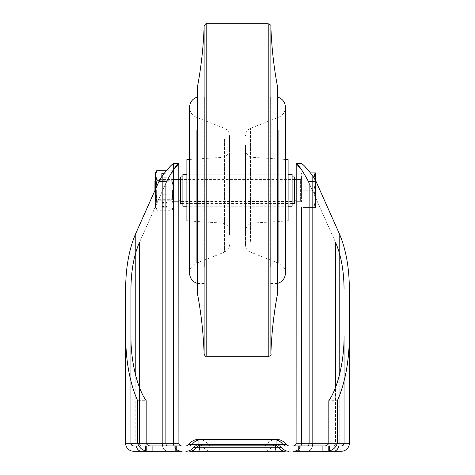 <?xml version="1.0" encoding="UTF-8"?>
<svg xmlns="http://www.w3.org/2000/svg" width="475" height="475" viewBox="0 0 475 475"><rect width="100%" height="100%" fill="white"/><g stroke="black" fill="none" stroke-linecap="round" stroke-linejoin="round"><path stroke-width="0.36" stroke-dasharray="2.38 1.78" d="M182.893 185.464L182.893 203.549L182.893 185.464M292.107 185.464L292.107 203.549L292.107 185.464M292.107 206.215L292.107 174.248M182.893 206.215L182.893 174.248M180.761 203.537L180.761 190.232L180.761 201.406L180.233 201.94L180.233 190.232L180.233 203.003M294.767 203.003L294.767 190.232L294.767 201.94L294.239 201.406L294.239 190.232L294.239 201.406L180.761 201.406L180.761 176.926M180.233 177.46L180.233 190.232L180.233 178.523L180.761 179.057L294.239 179.057L294.239 190.232L294.239 179.057L294.767 178.523L294.767 190.232L294.767 177.46M301.429 196.092L301.429 178.511L301.429 196.092M301.429 198.888L301.429 172.918L301.429 198.888M303.026 207.545L303.026 198.888L303.026 207.545L303.026 198.888L303.026 207.545L315.548 207.545L315.548 198.888L315.548 207.545L313.999 207.545L315.548 198.888L313.999 207.545L301.429 207.545M303.026 181.575L303.026 198.888L303.026 181.575M154.927 190.511L154.927 181.414M156.762 184.906L156.762 200.889L156.762 184.906M315.513 180.328L313.999 172.918L315.548 172.918L315.548 198.888L313.999 190.232L315.548 198.888L315.548 180.399M315.548 181.575L313.999 190.232L315.548 181.575M303.026 190.232L313.999 190.232L303.026 190.232M301.429 172.918L313.999 172.918M303.026 172.918L310.525 172.918M155.527 190.232L155.527 200.889L155.527 190.232M155.456 189.317L155.456 179.58L155.456 190.232L157.005 200.23L172.027 200.23L173.571 205.23L172.027 200.23L157.005 200.23L155.456 205.23L157.005 200.23L155.456 190.232L155.456 200.889L155.456 190.232L157.005 180.239L172.027 180.239L173.571 175.239L172.027 170.24L173.571 175.239L172.027 180.239L159.535 180.239M156.643 190.232L156.643 199.286L156.643 190.232M166.707 170.24L172.027 170.24L173.571 172.918L173.571 190.232L172.027 200.23L173.571 190.232L173.571 200.889L173.571 190.232L172.027 180.239L173.571 190.232L173.571 179.58L173.571 205.23L172.027 210.223L173.571 205.23L173.571 207.545L172.027 210.223L157.005 210.223L155.456 205.23L157.005 210.223L155.456 207.545L155.456 190.232L155.456 207.545M172.449 190.232L172.449 199.286L172.449 190.232M161.85 177.234L161.85 176.35L161.85 177.234L167.176 177.234L167.176 173.238L164.213 173.238M157.005 170.24L155.456 175.239L157.005 180.239M161.85 186.236L167.176 186.236L167.176 194.227L161.85 194.227L161.85 186.236L167.176 186.236L167.176 194.227L161.85 194.227L161.85 186.236M161.85 203.229L161.85 207.225L167.176 207.225L167.176 203.229L161.85 203.229L161.85 202.534L161.85 207.225M155.456 190.232L155.456 172.918M161.85 173.933L161.85 173.238M161.85 177.929L167.176 177.929L167.176 173.933L163.667 173.933M167.176 173.933L167.176 173.238M167.176 177.929L167.176 177.234M161.85 206.53L167.176 206.53L167.176 202.534L161.85 202.534M167.176 202.534L167.176 203.229M167.176 206.53L167.176 207.225M237.5 445.924L288.61 445.924L237.5 445.924M237.5 451.25L186.39 451.25L237.5 451.25M157.587 445.924L145.599 445.924L157.587 445.924M349.374 289.008L349.374 443.258L339.209 443.258L339.209 233.403C345.83 248.757 349.214 267.288 349.374 289.008L349.374 443.258A7.992 7.992 0 0 1 341.383 451.25L298.763 451.25L298.763 445.924L341.383 445.924A2.666 2.666 0 0 0 344.048 443.258A2.666 2.666 0 0 1 341.383 445.924L133.618 445.924A2.666 2.666 0 0 1 130.952 443.258L139.49 443.258L139.49 242.303L165.882 183.13L139.49 242.303C133.932 255.194 131.082 270.762 130.952 289.008L130.952 443.258A2.666 2.666 0 0 0 133.618 445.924L176.237 445.924L145.599 445.924L176.237 445.924L175.619 445.924L176.237 445.924L176.237 451.25L141.342 451.25A7.992 5.552 -90 0 1 135.791 443.258L135.791 233.403C129.17 248.757 125.786 267.288 125.626 289.008L125.626 335.766C125.816 361.19 129.812 382.838 137.613 400.692L146.181 400.692L146.181 443.258C147.292 445.324 149.15 446.215 151.757 445.924L323.243 445.924C325.85 446.215 327.708 445.324 328.819 443.258L328.819 400.692C337.957 387.742 344.322 360.608 344.048 335.766L344.048 289.008C343.918 270.762 341.068 255.194 335.51 242.303L309.118 183.13L309.118 443.258L301.429 443.258A7.992 7.992 0 0 1 293.437 451.25M317.413 451.25L298.763 451.25L317.413 451.25M173.571 179.312L173.571 201.151L173.571 179.312M301.429 179.312L301.429 201.151L301.429 179.312L300.366 179.58L300.366 200.889L300.366 179.58L296.103 179.58M301.548 163.566L304.813 166.404M307.313 169.118L312.817 175.887L315.958 181.278L308.311 181.278L335.51 242.303L335.51 443.258L309.118 443.258A2.666 1.853 -90 0 1 307.266 445.924M281.942 447.664L237.5 447.664L278.611 447.664L275.316 447.664L278.611 447.664L275.316 447.664L275.316 445.111L275.328 447.777L199.672 447.777L199.684 445.111L199.672 447.777L196.389 447.664L237.5 447.664L193.058 447.664M285.279 451.25C282.459 451.173 280.238 449.973 278.611 447.664L275.316 445.111L275.316 447.664M275.316 445.111L199.684 445.111L199.684 447.664M172.253 164.386L173.571 163.566L173.571 443.258L162.183 443.258L162.183 175.887L167.491 169.338M169.486 167.141L170.84 165.733M173.571 443.258A7.992 7.992 0 0 0 181.563 451.25A7.992 7.992 0 0 1 173.571 443.258L165.882 443.258L165.882 183.13L166.689 181.278L159.042 181.278L135.791 233.403M159.042 181.278L162.183 175.887M301.429 169.504L308.311 181.278M296.103 179.312L296.103 201.151L296.103 179.312M341.383 451.25A7.992 7.992 0 0 0 349.374 443.258A7.992 7.992 0 0 1 341.383 451.25A7.992 7.992 0 0 0 349.374 443.258L337.387 443.258C335.083 449.338 330.368 452.004 323.243 451.25L329.401 451.25L329.401 445.924M298.763 449.213A7.992 7.992 0 0 0 300.972 445.924A7.992 7.992 0 0 1 298.763 449.213M176.237 449.213A7.992 7.992 0 0 1 174.028 445.924M137.613 443.258L125.626 443.258A7.992 7.992 0 0 0 133.618 451.25L151.757 451.25C144.649 452.01 139.935 449.35 137.613 443.258L137.613 400.692L146.181 400.692C137.043 387.742 130.678 360.608 130.952 335.766L130.952 443.258L135.791 443.258L125.626 443.258A7.992 7.992 0 0 0 133.618 451.25A7.992 7.992 0 0 1 125.626 443.258A7.992 7.992 0 0 0 133.618 451.25M199.672 447.777C199.322 449.985 198.972 451.143 198.609 451.25L276.391 451.25C276.028 451.143 275.678 449.985 275.328 447.777L199.672 447.777L275.328 447.777C275.666 450.062 276.017 451.22 276.391 451.25L198.609 451.25C198.972 451.143 199.322 449.985 199.672 447.777L199.156 450.33M275.328 447.777C275.666 450.062 276.017 451.22 276.391 451.25L198.782 451.149M178.897 201.151L178.897 179.312L178.897 201.151M166.689 181.278L173.571 169.51M337.387 443.258L337.387 400.692L328.819 400.692L337.387 400.692C345.188 382.838 349.184 361.19 349.374 335.766M333.658 451.25A7.992 5.552 -90 0 0 339.209 443.258L344.048 443.258A2.666 2.666 0 0 1 341.383 445.924A2.666 2.666 0 0 0 344.048 443.258L344.048 289.008M151.757 451.25L323.243 451.25L151.757 451.25M276.076 444.731L283.058 444.731L276.076 444.731L276.076 439.785L276.391 445.924L276.082 444.766L191.942 444.731L198.924 444.731L198.924 439.785L198.918 444.766L191.942 444.731L283.058 444.731L276.076 444.731L276.076 439.785L198.924 439.785L198.924 444.731M175.619 445.924L168.958 445.924L175.619 445.924L175.619 451.25L175.619 445.924M167.734 445.924A2.666 1.853 -90 0 1 165.882 443.258L130.952 443.258A2.666 2.666 0 0 0 133.618 445.924A2.666 2.666 0 0 1 130.952 443.258L146.181 443.258L135.791 443.258L135.791 375.897M276.391 445.924L276.189 445.485L276.913 445.924L198.609 445.924C187.019 445.924 187.019 445.924 198.609 445.924C187.019 445.924 187.019 445.924 198.609 445.924L276.391 445.924C287.981 445.924 287.981 445.924 276.391 445.924C287.981 445.924 287.981 445.924 276.391 445.924L198.609 445.924L198.918 444.766L276.082 444.766M198.609 445.924L198.918 444.766L198.609 445.924L198.087 445.924L198.811 445.485M229.508 235.238L229.508 135.743L229.508 235.238M229.508 156.53L229.508 231.034L229.508 156.53M186.889 220.863L186.889 159.6M288.111 177.033L288.111 206.215L288.111 177.033M186.889 177.033L186.889 206.215L186.889 177.033M288.111 220.863L288.111 159.6M245.492 223.933L245.492 149.429L245.492 223.933M245.492 145.225L245.492 244.72L245.492 145.225M277.453 267.235L277.453 97.001L277.453 267.235M270.661 267.235L270.661 97.001L270.661 267.235M197.547 267.235L197.547 97.001L197.547 267.235M204.339 267.235L204.339 97.001L204.339 267.235M197.547 294.12L197.547 86.349M277.453 294.12L277.453 86.349M294.239 176.926L294.239 203.537M286.389 444.731L188.611 444.731M237.5 444.731L266.659 444.731L237.5 444.731M237.5 447.664L271.106 447.664L237.5 447.664M168.958 445.924L168.958 451.25L168.958 445.924M328.783 445.924L328.783 451.25M312.817 175.887L312.817 443.258L301.429 443.258M338.895 445.924A7.992 5.552 90 0 0 339.209 443.258L312.817 443.258A7.992 5.552 -90 0 1 307.266 451.25A7.992 5.552 90 0 0 312.497 445.924M162.503 445.924A7.992 5.552 90 0 0 167.734 451.25A7.992 5.552 -90 0 1 162.183 443.258L135.791 443.258A7.992 5.552 90 0 0 136.105 445.924M344.048 443.258L335.51 443.258L344.048 443.258L339.209 443.258L339.209 375.897M328.819 443.258L335.51 443.258L335.51 387.452M146.181 443.258L139.49 443.258A2.666 1.853 -90 0 0 141.342 445.924A2.666 1.853 90 0 1 139.49 443.258L139.49 387.452M306.043 451.25L306.043 445.924L306.043 451.25M322.121 445.924L322.121 451.25M299.381 445.924L299.381 451.25L299.381 445.924M152.879 445.924L152.879 451.25M146.217 445.924L146.217 451.25M333.658 445.924A2.666 1.853 -90 0 0 335.51 443.258A2.666 1.853 90 0 1 333.658 445.924M224.443 139.086L224.443 252.16L224.443 139.086M222.015 217.348L222.015 157.403L222.015 217.348M252.985 217.348L252.985 157.403L252.985 217.348M250.557 241.383L250.557 128.303L250.557 241.383M278.694 129.936L278.694 263.233L278.694 129.936M196.306 129.936L196.306 263.233L196.306 129.936M204.125 26.327L204.125 354.142M206.785 356.713L206.785 23.75M268.215 23.75L268.215 356.713M270.875 354.142L270.875 26.327M292.107 176.914L182.893 176.914M288.111 206.215L186.889 206.215L288.111 206.215M288.111 174.248L186.889 174.248L288.111 174.248M292.107 203.549L182.893 203.549L292.107 203.537M182.893 176.926L292.107 176.926M154.927 199.049L156.762 200.889L178.897 200.889M180.233 200.889L294.767 200.889M296.103 200.889L301.067 201.151M155.456 180.886L156.762 179.58L178.897 179.58M180.233 179.58L294.767 179.58M155.456 200.889L156.643 199.286L172.449 199.286L173.571 200.889M155.456 179.58L156.643 181.177L172.449 181.177L173.571 179.58M210.562 445.924L208.341 444.731C205.948 441.311 202.659 439.547 198.479 439.423L276.521 439.423C272.341 439.547 269.052 441.311 266.659 444.731L264.438 445.924M280.244 445.924L276.521 444.754L237.5 444.754L276.521 444.754C274.217 444.82 272.413 445.793 271.106 447.664C269.479 449.973 267.259 451.173 264.438 451.25M194.756 445.924L198.479 444.754L237.5 444.754L198.479 444.754C200.783 444.82 202.588 445.793 203.894 447.664C205.521 449.973 207.741 451.173 210.562 451.25M223.915 445.924L223.915 451.25M251.085 445.924L251.085 451.25M189.721 451.25C192.541 451.173 194.762 449.973 196.389 447.664L199.684 445.111M285.279 445.924L283.058 444.731C281.348 442.207 279.021 440.562 276.076 439.785M189.721 445.924L191.942 444.731C193.652 442.207 195.979 440.562 198.924 439.785M145.599 445.924L145.599 451.25M189.555 258.715L189.555 107.32C189.774 112.005 192.025 115.312 196.306 117.236L224.443 128.303C227.656 129.746 229.342 132.228 229.508 135.743M189.555 159.434L222.015 157.403C226.605 156.708 229.104 154.054 229.508 149.429M189.555 221.029L222.015 223.06C226.605 223.755 229.104 226.415 229.508 231.034M245.492 149.429C245.896 154.054 248.395 156.708 252.985 157.403L285.445 159.434L285.445 221.029L252.985 223.06C248.395 223.755 245.896 226.415 245.492 231.034M285.445 121.748L285.445 107.32C285.226 112.005 282.975 115.312 278.694 117.236L250.557 128.303C247.344 129.746 245.658 132.228 245.492 135.743M245.492 244.72C245.658 248.241 247.344 250.717 250.557 252.16L278.694 263.233C282.975 265.157 285.226 268.458 285.445 273.149M270.661 283.462L277.453 283.462M229.508 244.72C229.342 248.241 227.656 250.717 224.443 252.16L196.306 263.233C192.025 265.157 189.774 268.458 189.555 273.149M197.547 283.462L204.339 283.462M197.547 97.001L204.339 97.001M270.661 97.001L277.453 97.001"/><path stroke-width="0.71" d="M288.111 174.248L292.107 174.248L292.107 206.215L288.111 206.215M186.889 174.248L182.893 174.248L182.893 206.215L186.889 206.215M182.893 176.926L180.761 176.926L180.761 203.537L180.233 203.003L180.233 190.232L180.233 201.94M294.767 201.94L294.767 190.232L294.767 203.003L294.239 203.537L294.239 176.926L294.767 177.46L294.767 190.232L294.767 178.523M180.233 178.523L180.233 190.232L180.233 177.46L180.761 176.926M301.429 207.545L301.429 443.258L301.429 207.545M155.456 180.886L154.927 181.414L154.927 190.511M315.548 180.399L315.548 172.918L313.999 172.918L315.513 180.328M310.525 172.918L313.999 172.918M164.213 173.238L161.85 173.238L161.85 176.35L161.85 173.933L163.667 173.933M155.473 189.282L157.005 180.239L159.535 180.239M157.005 180.239L155.456 175.239L157.005 170.24L166.707 170.24M173.571 207.545L173.571 172.918M157.005 170.24L155.456 172.918L155.456 189.317M133.618 445.924A2.666 2.666 0 0 1 130.952 443.258L130.952 335.766C130.678 360.608 137.043 387.742 146.181 400.692L146.181 443.258C147.292 445.324 149.15 446.215 151.757 445.924L181.563 445.924A2.666 2.666 0 0 1 178.897 443.258L178.796 163.566C176.694 164.409 172.657 170.311 166.689 181.278L165.882 183.13L165.882 443.258L178.897 443.258L173.571 443.258L173.452 163.566L178.796 163.566L173.452 163.566C171.92 164.213 168.162 168.316 162.183 175.887L159.042 181.278L166.689 181.278M136.105 445.924A7.992 5.552 90 0 0 141.342 451.25L181.563 451.25A7.992 7.992 0 0 1 176.237 449.213M322.121 445.924L322.121 451.25L293.437 451.25L298.763 451.25L298.763 445.924L293.437 445.924L323.243 445.924C325.85 446.215 327.708 445.324 328.819 443.258L312.817 443.258L312.817 175.887C306.832 168.31 303.074 164.208 301.548 163.566L296.204 163.566L301.429 169.504M173.571 169.51L178.897 163.566L178.897 201.151L173.571 201.151M178.897 179.312L173.571 179.312M301.429 178.511L301.067 179.312L296.103 179.312L296.103 163.566L301.548 163.566M301.429 201.151L296.103 201.151L296.103 179.312M304.813 166.404L307.313 169.118M186.39 451.25C189.21 451.173 191.437 449.973 193.058 447.664L199.672 447.777C199.322 449.985 198.972 451.143 198.609 451.25L276.391 451.25C276.028 451.143 275.678 449.985 275.328 447.777L281.942 447.664L280.244 445.924M275.316 447.664L275.316 445.111L199.684 445.111L199.684 447.664M167.491 169.338L169.486 167.141M170.84 165.733L172.253 164.386M339.209 375.897L339.209 233.403L315.958 181.278L339.209 233.403C345.83 248.757 349.214 267.288 349.374 289.008L349.374 443.258L349.374 289.008M135.791 375.897L135.791 233.403C129.17 248.757 125.786 267.288 125.626 289.008L125.626 443.258A7.992 7.992 0 0 0 133.618 451.25L151.757 451.25C144.632 452.004 139.917 449.338 137.613 443.258L137.613 400.692C129.812 382.838 125.816 361.19 125.626 335.766L125.626 443.258A7.992 7.992 0 0 0 133.618 451.25A7.992 7.992 0 0 1 125.626 443.258L130.952 443.258L130.952 289.008C131.082 270.762 133.932 255.194 139.49 242.303L139.49 387.452M312.497 445.924A7.992 5.552 90 0 0 312.817 443.258L301.429 443.258A7.992 7.992 0 0 1 300.972 445.924A7.992 7.992 0 0 0 301.429 443.258L296.103 443.258A2.666 2.666 0 0 1 293.437 445.924A2.666 2.666 0 0 0 296.103 443.258L309.118 443.258L309.118 183.13L308.311 181.278C302.361 170.341 298.33 164.439 296.204 163.566L296.103 443.258L296.103 201.151M135.791 233.403L159.042 181.278M293.437 451.25A7.992 7.992 0 0 0 298.763 449.213A7.992 7.992 0 0 1 293.437 451.25M322.121 451.25L341.383 451.25A7.992 7.992 0 0 0 349.374 443.258L344.048 443.258L344.048 335.766C344.322 360.608 337.957 387.742 328.819 400.692L328.819 443.258L309.118 443.258A2.666 1.853 90 0 1 307.266 445.924M174.028 445.924A7.992 7.992 0 0 1 173.571 443.258L162.183 443.258L162.183 175.887M181.563 451.25L176.237 451.25L176.237 445.924L181.563 445.924A2.666 2.666 0 0 1 178.897 443.258L178.897 201.151M276.391 451.25L285.279 451.25L276.391 451.25M198.782 451.149L199.156 450.33M198.609 451.25L189.721 451.25L198.609 451.25M312.817 175.887L315.958 181.278L308.311 181.278M329.401 445.924L329.401 451.25L341.383 451.25A7.992 7.992 0 0 0 349.374 443.258A7.992 7.992 0 0 1 341.383 451.25L323.243 451.25C330.351 452.01 335.065 449.35 337.387 443.258L337.387 400.692C345.188 382.838 349.184 361.19 349.374 335.766M344.048 289.008C343.918 270.762 341.068 255.194 335.51 242.303L335.51 387.452M286.389 444.731C283.991 441.311 280.707 439.547 276.521 439.423L198.479 439.423C194.293 439.547 191.009 441.311 188.611 444.731L276.082 444.766L276.391 445.924L276.076 444.731L286.389 444.731L288.61 445.924M276.076 444.731L276.076 439.785L198.924 439.785L198.924 444.731M344.048 443.258A2.666 2.666 0 0 1 341.383 445.924A2.666 2.666 0 0 0 344.048 443.258L328.819 443.258M276.391 445.924C287.981 445.924 287.981 445.924 276.391 445.924C287.981 445.924 287.981 445.924 276.391 445.924L198.609 445.924L198.918 444.766L276.082 444.766M198.609 445.924C187.019 445.924 187.019 445.924 198.609 445.924C187.019 445.924 187.019 445.924 198.609 445.924M189.555 159.434L186.889 159.6L186.889 220.863L189.555 221.029M285.445 121.748L285.445 159.434L288.111 159.6L288.111 220.863L285.445 221.029L285.445 273.149C285.125 278.397 282.459 281.835 277.453 283.462M197.547 86.349L197.547 294.12C201.252 313.957 203.448 333.967 204.125 354.142L204.125 26.327C203.448 46.497 201.252 66.506 197.547 86.349M270.875 26.327C271.552 46.497 273.748 66.506 277.453 86.349L277.453 294.12C273.748 313.957 271.552 333.967 270.875 354.142C271.522 354.754 270.637 355.615 268.215 356.713L268.215 23.75C270.637 24.854 271.522 25.709 270.875 26.327L270.875 354.142M199.672 447.777L275.328 447.777M130.952 443.258L162.183 443.258A7.992 5.552 90 0 0 162.503 445.924M333.658 451.25A7.992 5.552 90 0 0 338.895 445.924M133.618 451.25A7.992 7.992 0 0 1 125.626 443.258L137.613 443.258M337.387 443.258L349.374 443.258M146.181 443.258L165.882 443.258A2.666 1.853 90 0 0 167.734 445.924M328.783 445.924L328.783 451.25M146.217 445.924L146.217 451.25M152.879 445.924L152.879 451.25M293.437 445.924A2.666 2.666 0 0 0 296.103 443.258M181.563 445.924A2.666 2.666 0 0 1 178.897 443.258M268.215 23.75L206.785 23.75L206.785 356.713C206.197 357.384 205.307 356.523 204.125 354.142M180.761 203.537L182.893 203.537M292.107 203.537L294.239 203.537M292.107 176.926L294.239 176.926M178.897 200.889L180.233 200.889M294.767 200.889L296.103 200.889M178.897 179.58L180.233 179.58M294.767 179.58L296.103 179.58M301.067 201.151L301.429 201.952M193.058 447.664L194.756 445.924M285.279 451.25C282.459 451.173 280.238 449.973 278.611 447.664L276.913 445.924M276.189 445.485L275.316 445.111M189.721 451.25C192.541 451.173 194.762 449.973 196.389 447.664L198.087 445.924M198.811 445.485L199.684 445.111M281.942 447.664C283.563 449.973 285.79 451.173 288.61 451.25M285.279 445.924L283.058 444.731C281.348 442.207 279.021 440.562 276.076 439.785M189.721 445.924L191.942 444.731C193.652 442.207 195.979 440.562 198.924 439.785M145.599 445.924L145.599 451.25M188.611 444.731L186.39 445.924M277.453 97.001C282.459 98.628 285.125 102.066 285.445 107.32L285.445 273.149M189.555 273.149L189.555 258.715L189.555 273.149C189.875 278.397 192.541 281.835 197.547 283.462M197.547 97.001C192.541 98.628 189.875 102.066 189.555 107.32L189.555 258.715M206.785 356.713L268.215 356.713M206.785 23.75C206.197 23.079 205.307 23.94 204.125 26.327"/></g></svg>
